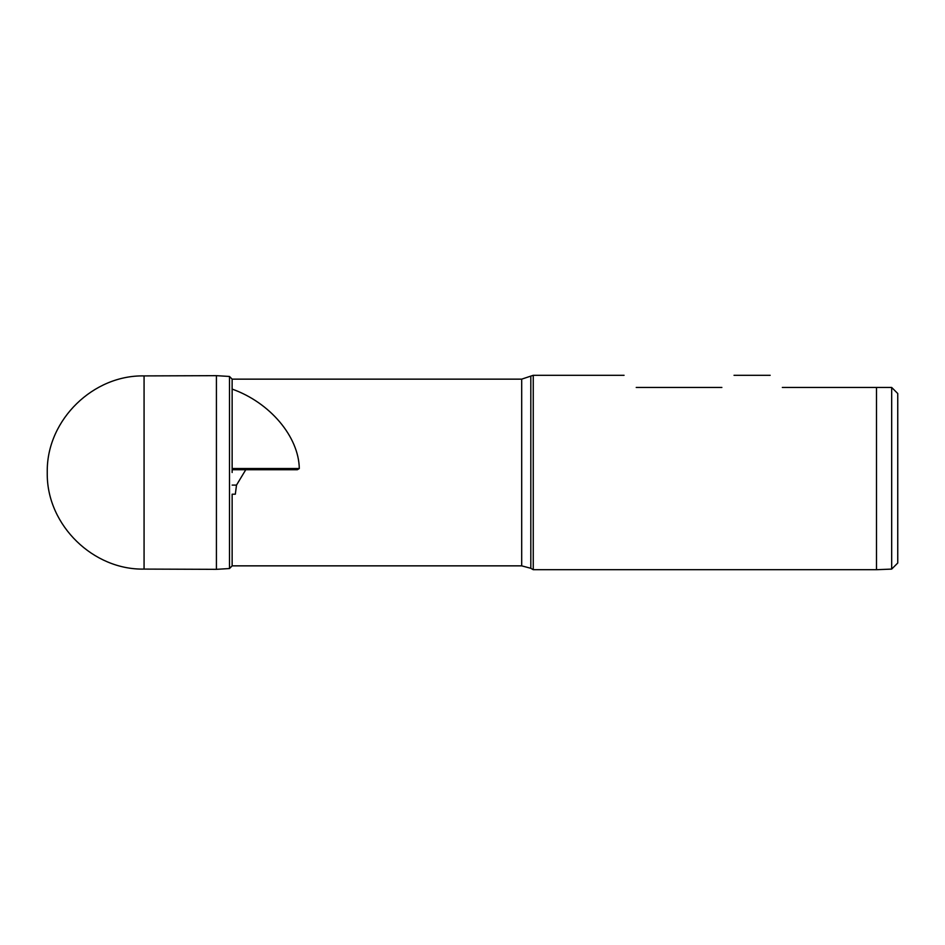 <?xml version="1.0" encoding="UTF-8"?>
<svg xmlns="http://www.w3.org/2000/svg" width="945" height="945" viewBox="0 0 945 945"><rect width="100%" height="100%" fill="white"/><g stroke="black" fill="none" stroke-linecap="round" stroke-linejoin="round"><path stroke-width="1.42" d="M144.065 569.091C93.354 570.142 47.604 525.644 47.25 474.922L47.25 470.078C47.604 419.356 93.354 374.858 144.065 375.909L216.417 375.661L216.417 569.339L144.065 569.091L144.065 375.909M232.139 389.092C269.939 402.523 298.797 436.661 299.293 468.531L297.356 469.736L245.771 469.736L236.51 485.092L235.329 494.2L232.139 494.2L232.139 565.854L229.505 568.536L229.505 376.464L232.139 379.146L232.116 389.671M245.771 469.736L232.139 469.736M232.139 472.5L232.139 389.234M236.51 485.092L232.139 485.092M530.818 376.701L530.818 568.299L533.252 569.705L533.252 375.295L521.699 379.146L232.139 379.146M721.874 387.45C737.927 371.397 737.927 371.397 721.874 387.45L636.221 387.45C620.168 371.397 620.168 371.397 636.221 387.45M891.678 569.091L891.678 387.45L897.75 393.522L897.75 563.019L891.678 569.091L876.487 569.705L876.487 387.45L782.33 387.45C766.277 371.397 766.277 371.397 782.33 387.45M891.678 387.45L876.487 387.45M530.818 568.299L521.699 565.854L521.699 379.146M232.139 468.531L299.293 468.531M229.505 376.464L216.417 375.661M521.699 565.854L232.139 565.854M770.175 375.295L734.029 375.295M624.066 375.295L533.252 375.295M876.487 569.705L533.252 569.705M229.505 568.536L216.417 569.339"/></g></svg>
